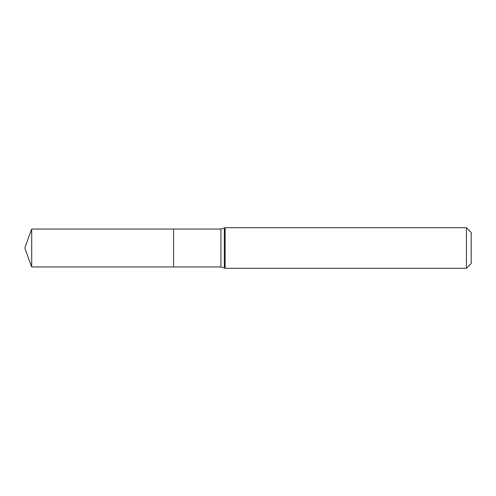 <?xml version="1.0" encoding="UTF-8"?>
<svg xmlns="http://www.w3.org/2000/svg" width="496" height="496" viewBox="0 0 496 496"><rect width="100%" height="100%" fill="white"/><g stroke="black" fill="none" stroke-linecap="round" stroke-linejoin="round"><path stroke-width="0.74" d="M225.103 227.707L225.103 268.293L466.463 268.293L466.463 227.707L225.103 227.707L224.328 228.154L224.328 267.846L225.103 268.293M466.463 227.707L471.2 232.444L471.2 263.556L466.463 268.293M224.328 267.846L220.943 266.941L173.6 266.941L173.6 229.059L31.694 229.059L31.694 266.941L24.8 248L31.694 229.059M31.694 266.941L173.6 266.941L173.6 229.059L220.943 229.059L224.328 228.154M220.943 266.941L220.943 229.059"/></g></svg>
